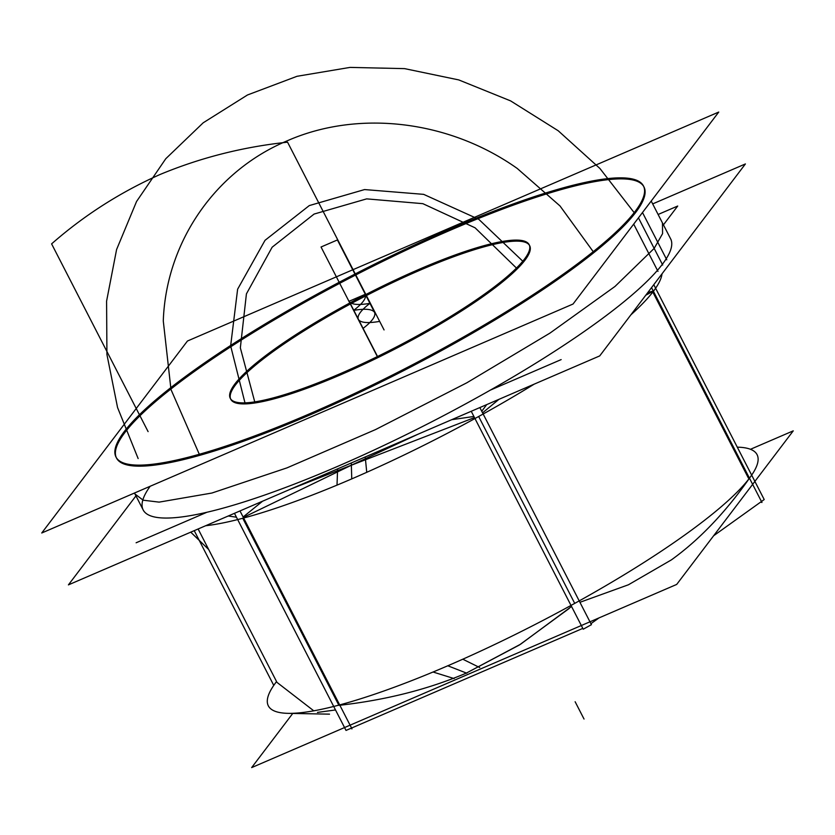 <?xml version="1.0" encoding="UTF-8"?>
<svg xmlns="http://www.w3.org/2000/svg" width="835" height="835" viewBox="0 0 835 835"><rect width="100%" height="100%" fill="white"/><g stroke="black" fill="none" stroke-linecap="round" stroke-linejoin="round"><path stroke-width="1.25" d="M652.678 203.907L745.404 163.942L599.718 355.908L68.418 584.876L135.948 495.886M670.641 238.862A296.519 53.503 152.8 0 1 662.343 264.33A296.519 53.503 152.8 0 1 339.375 465.617A296.519 53.503 152.8 0 1 150.154 486.273A296.519 53.503 -27.2 0 0 339.375 465.617A296.519 53.503 -27.2 0 0 662.343 264.33A296.519 53.503 152.8 0 1 383.745 445.493A296.519 53.503 152.8 0 1 143.182 509.945M666.768 259.789L642.491 212.539M639.046 205.827A296.519 53.503 152.8 0 1 364.843 388.619A296.519 53.503 152.8 0 1 115.981 457.027A296.519 53.503 152.8 0 1 129.185 425.558M143.537 510.655L134.999 494.028L143.202 500.207L159.109 502.127L211.902 493.036L287.042 467.851L375.562 429.566L466.848 382.785L549.983 333.092L615.009 286.436L654.16 248.402L662.708 265.029L654.16 248.402L662.572 233.654L662.458 222.935L671.006 239.572M657.98 271.375L633.692 224.124M120.386 437.143A296.519 53.503 152.8 0 1 394.59 254.362A296.519 53.503 152.8 0 1 643.451 185.944A296.519 53.503 152.8 0 1 630.248 217.424M718.747 112.057L573.05 304.023L41.75 532.991L187.447 341.024L718.747 112.057M124.812 432.603A296.519 53.503 -27.2 0 0 310.202 414.818A296.519 53.503 -27.2 0 0 635.685 212.445A296.519 53.503 -27.2 0 0 450.295 230.23A296.519 53.503 -27.2 0 0 124.812 432.603A296.519 53.503 -27.2 0 0 310.202 414.818A296.519 53.503 -27.2 0 0 635.685 212.445A296.519 53.503 -27.2 0 0 450.295 230.23A296.519 53.503 -27.2 0 0 124.812 432.603A296.519 53.503 -27.2 0 0 310.202 414.818A296.519 53.503 -27.2 0 0 635.685 212.445A296.519 53.503 -27.2 0 0 450.295 230.23A296.519 53.503 -27.2 0 0 124.812 432.603A296.519 53.503 -27.2 0 0 310.202 414.818A296.519 53.503 -27.2 0 0 635.685 212.445A296.519 53.503 -27.2 0 0 450.295 230.23A296.519 53.503 -27.2 0 0 124.812 432.603M235.501 384.904A168.033 30.321 152.8 0 1 419.942 270.227A168.033 30.321 152.8 0 1 524.996 260.144A168.033 30.321 152.8 0 1 340.555 374.821A168.033 30.321 152.8 0 1 235.501 384.904A168.033 30.321 152.8 0 1 419.942 270.227A168.033 30.321 152.8 0 1 524.996 260.144A168.033 30.321 152.8 0 1 340.555 374.821A168.033 30.321 152.8 0 1 235.501 384.904A168.033 30.321 152.8 0 1 419.942 270.227A168.033 30.321 152.8 0 1 524.996 260.144A168.033 30.321 152.8 0 1 340.555 374.821A168.033 30.321 152.8 0 1 235.501 384.904A168.033 30.321 -27.2 0 0 340.555 374.821A168.033 30.321 -27.2 0 0 524.996 260.144A168.033 30.321 -27.2 0 0 419.942 270.227A168.033 30.321 -27.2 0 0 235.501 384.904M232.767 387.033A168.033 30.321 152.8 0 1 388.139 283.451A168.033 30.321 152.8 0 1 529.16 244.686A168.033 30.321 152.8 0 1 521.687 262.514M526.666 255.948A168.033 30.321 152.8 0 1 371.293 359.53A168.033 30.321 152.8 0 1 230.262 398.295A168.033 30.321 152.8 0 1 237.745 380.457M750.467 449.293L793.25 430.85L676.694 584.427L251.648 767.595L292.751 713.445M454.156 678.584L433.062 672.018A274.767 49.578 152.8 0 0 751.625 475.178A274.767 49.578 152.8 0 1 433.062 672.018L454.156 678.584L433.062 672.018A274.767 49.578 152.8 0 0 751.625 475.178M737.284 447.163A274.767 49.578 152.8 0 1 751.657 475.125A274.767 49.578 152.8 0 0 737.284 447.163A274.767 49.578 152.8 0 1 751.657 475.125M239.989 510.936L351.984 728.861L350.742 728.402L346.024 730.427L234.447 513.316M351.566 728.047L582.809 628.39M471.232 411.279L583.227 629.204L591.43 624.674L479.843 407.563M243.079 518.9L338.415 704.396M571.547 606.481L520.591 644.213L466.421 673.052L520.591 644.213L571.547 606.481L520.591 644.213L466.421 673.052C428.271 689.334 385.77 700.095 338.906 705.366C385.77 700.095 428.271 689.334 466.421 673.052C428.271 689.334 385.77 700.095 338.906 705.366C385.77 700.095 428.271 689.334 466.421 673.052L519.391 644.985L569.199 608.454M574.303 602.567L478.904 416.957M662.009 273.828A274.767 49.578 152.8 0 1 630.863 314.858A274.767 49.578 152.8 0 0 662.009 273.828A274.767 49.578 152.8 0 1 630.863 314.858M534.233 384.121A274.767 49.578 152.8 0 1 337.016 485.125A274.767 49.578 152.8 0 0 534.233 384.121A274.767 49.578 152.8 0 1 337.016 485.125L337.601 468.863M498.975 399.318L482.567 412.855M474.468 417.583L351.358 465.22L417.928 434.252M652.928 291.321L645.789 295.204M590.919 623.693L598.987 617.91M713.601 535.788L760.727 502.033L761.958 502.493L651.54 287.626M761.457 501.511L764.202 499.539L653.774 284.672M579.928 602.306L628.442 584.771L671.403 559.878C699.25 539.796 725.083 512.836 748.891 478.998C725.083 512.836 699.25 539.796 671.403 559.878C699.25 539.796 725.083 512.836 748.891 478.998C725.083 512.836 699.25 539.796 671.403 559.878L628.442 584.771L579.928 602.306L628.442 584.771L671.403 559.878L628.442 584.771L579.928 602.306M748.379 478.017L653.095 292.615M205.64 525.737A274.767 49.578 152.8 0 0 366.742 472.318L365.229 456.954L366.742 472.318A274.767 49.578 152.8 0 1 205.64 525.737A274.767 49.578 152.8 0 0 366.742 472.318L365.229 456.954M289.954 489.393L351.358 465.22L243.34 517.449M236.441 517.199L228.247 515.988M273.755 685.389L194.231 530.653M276.969 682.372L313.783 710.825L276.969 682.372L198.125 528.972L276.969 682.372L313.783 710.825L276.969 682.372L198.125 528.972M317.467 712.412L335.503 709.948L317.467 712.412M479.728 667.562L462.788 659.201A274.767 49.578 152.8 0 1 288.19 713.351A274.767 49.578 152.8 0 1 276.552 681.569A274.767 49.578 152.8 0 0 288.19 713.351A274.767 49.578 152.8 0 1 276.552 681.569M462.788 659.201A274.767 49.578 152.8 0 1 288.19 713.351A274.767 49.578 152.8 0 0 462.788 659.201M658.116 214.48L677.707 206.036L663.439 224.845M561.151 359.603L490.343 390.122M206.923 512.262L136.115 542.781M662.343 264.33A296.519 53.503 -27.2 0 1 339.375 465.617A296.519 53.503 -27.2 0 1 150.154 486.273A296.519 53.503 -27.2 0 0 339.375 465.617A296.519 53.503 -27.2 0 0 662.343 264.33L638.462 217.851M138.14 458.551L117.568 407.574L106.922 354.478L106.588 301.153L116.587 249.54L136.554 201.496L165.779 158.723L203.197 122.797L247.473 94.981L296.999 76.298L350.011 67.405L404.589 68.627L458.77 79.92L510.602 100.889L558.218 130.761L599.916 168.472L634.183 212.654L599.916 168.472L558.218 130.761L510.602 100.889L458.77 79.92L404.589 68.627L350.011 67.405L296.999 76.298L247.473 94.981L203.197 122.797L165.779 158.723L136.554 201.496L116.587 249.54L106.588 301.153L106.922 354.478L117.568 407.574L138.14 458.551L117.568 407.574L106.922 354.478L106.588 301.153L116.587 249.54L136.554 201.496L165.779 158.723L203.197 122.797L247.473 94.981L296.999 76.298L350.011 67.405L404.589 68.627L458.77 79.92L510.602 100.889L558.218 130.761L599.916 168.472L634.183 212.654L599.916 168.472L558.218 130.761L510.602 100.889L458.77 79.92L404.589 68.627L350.011 67.405L296.999 76.298L247.473 94.981L203.197 122.797L165.779 158.723L136.554 201.496L116.587 249.54L106.588 301.153L106.922 354.478L117.568 407.574L138.14 458.551M208.677 549.503L190.724 532.156L208.677 549.503M522.783 261.219L478.799 219.323L423.658 194.357L364.571 189.566L309.284 205.587L265.029 240.313L237.62 289.213L230.637 345.867L244.979 402.867L230.637 345.867L237.62 289.213L265.029 240.313L309.284 205.587L364.571 189.566L423.658 194.357L478.799 219.323L522.783 261.219L478.799 219.323L423.658 194.357L364.571 189.566L309.284 205.587L265.029 240.313L237.62 289.213L230.637 345.867L244.979 402.867L230.637 345.867L237.62 289.213L265.029 240.313L309.284 205.587L364.571 189.566L423.658 194.357L478.799 219.323L522.783 261.219M376.877 355.668L348.957 301.331L376.877 355.668L348.957 301.331L376.877 355.668L348.957 301.331L376.877 355.668L348.957 301.331L376.877 355.668L348.957 301.331L365.333 294.275L348.957 301.331L365.333 294.275L348.957 301.331L321.037 247.003L337.413 239.948L365.333 294.275L348.957 301.331L321.037 247.003L337.413 239.948L365.333 294.275L348.957 301.331L321.037 247.003L337.413 239.948L365.333 294.275L348.957 301.331L321.037 247.003L337.413 239.948L365.333 294.275L348.957 301.331L365.333 294.275L348.957 301.331L365.333 294.275L348.957 301.331L365.333 294.275L348.957 301.331L365.333 294.275L337.413 239.948L365.333 294.275L348.957 301.331L321.037 247.003L337.413 239.948L365.333 294.275L348.957 301.331L321.037 247.003L337.413 239.948L365.333 294.275L348.957 301.331L321.037 247.003L337.413 239.948L365.333 294.275M473.904 416.477L451.693 419.692M262.597 501.188L243.121 517.022M486.701 404.61L481.753 411.269M652.396 291.258L647.845 292.49M286.927 140.938C358.225 109.406 449.418 120.292 517.22 168.44L560.014 205.953L593.226 251.679L560.014 205.953L517.22 168.44L560.014 205.953L593.226 251.679L560.014 205.953L517.22 168.44C449.418 120.292 358.225 109.406 286.927 140.938C358.225 109.406 449.418 120.292 517.22 168.44C449.418 120.292 358.225 109.406 286.927 140.938C214.95 171.154 165.988 242.442 163.284 320.974C165.988 242.442 214.95 171.154 286.927 140.938C214.95 171.154 165.988 242.442 163.284 320.974C165.988 242.442 214.95 171.154 286.927 140.938M199.304 454.271L170.987 389.527L163.284 320.974L170.987 389.527L199.304 454.271L170.987 389.527L163.284 320.974L170.987 389.527L199.304 454.271M516.458 268.066L475.084 227.809L422.834 203.667L366.669 198.876L314.096 214.063L272.147 247.202L246.419 293.878L240.344 347.84L254.748 401.885L240.344 347.84L246.419 293.878L272.147 247.202L314.096 214.063L366.669 198.876L422.834 203.667L475.084 227.809L516.458 268.066L475.084 227.809L422.834 203.667L366.669 198.876L314.096 214.063L272.147 247.202L246.419 293.878L240.344 347.84L254.748 401.885L240.344 347.84L246.419 293.878L272.147 247.202L314.096 214.063L366.669 198.876L422.834 203.667L475.084 227.809L516.458 268.066M584.03 719.039L575.138 701.744L584.03 719.039M466.838 673.219L447.8 665.777L466.838 673.219M362.964 328.479C372.086 321.475 375.969 316.121 374.591 312.405C372.347 309.075 365.365 308.397 353.654 310.37C362.787 303.366 366.659 298.011 365.281 294.296L374.591 312.405C372.347 309.075 365.365 308.397 353.654 310.37C362.787 303.366 366.659 298.011 365.281 294.296L374.591 312.405C375.969 316.121 372.086 321.475 362.964 328.479M51.603 243.872C83.991 215.42 120.146 192.3 160.059 174.494C200.483 157.679 242.985 146.908 287.564 142.18L384.058 329.929L287.564 142.18C242.985 146.908 200.483 157.679 160.059 174.494C200.483 157.679 242.985 146.908 287.564 142.18C242.985 146.908 200.483 157.679 160.059 174.494C200.483 157.679 242.985 146.908 287.564 142.18C242.985 146.908 200.483 157.679 160.059 174.494C200.483 157.679 242.985 146.908 287.564 142.18C242.985 146.908 200.483 157.679 160.059 174.494C200.483 157.679 242.985 146.908 287.564 142.18C242.985 146.908 200.483 157.679 160.059 174.494C200.483 157.679 242.985 146.908 287.564 142.18C242.985 146.908 200.483 157.679 160.059 174.494C120.146 192.3 83.991 215.42 51.603 243.872C83.991 215.42 120.146 192.3 160.059 174.494C120.146 192.3 83.991 215.42 51.603 243.872C83.991 215.42 120.146 192.3 160.059 174.494C120.146 192.3 83.991 215.42 51.603 243.872C83.991 215.42 120.146 192.3 160.059 174.494C120.146 192.3 83.991 215.42 51.603 243.872C83.991 215.42 120.146 192.3 160.059 174.494C120.146 192.3 83.991 215.42 51.603 243.872C83.991 215.42 120.146 192.3 160.059 174.494C120.146 192.3 83.991 215.42 51.603 243.872L148.098 431.622L51.603 243.872M345.335 254.591L336.442 237.297L345.335 254.591M351.754 478.893L351.295 462.966L351.754 478.893M358.309 319.419C360.553 322.759 367.536 323.437 379.247 321.465C367.536 323.437 360.553 322.759 358.309 319.419L349.009 301.31C351.253 304.65 358.225 305.328 369.936 303.355C360.814 310.359 356.931 315.714 358.309 319.419L349.009 301.31C351.253 304.65 358.225 305.328 369.936 303.355C360.814 310.359 356.931 315.714 358.309 319.419L367.619 337.528L358.309 319.419M377.065 355.585L349.134 301.258L365.145 294.358L349.134 301.258L365.145 294.358L349.134 301.258L377.065 355.585M348.957 301.331L321.037 247.003L337.413 239.948L321.037 247.003L348.957 301.331M143.714 510.989L134.487 493.026M671.173 239.906L651.206 201.047M329.522 714.155L288.19 713.351"/></g></svg>
